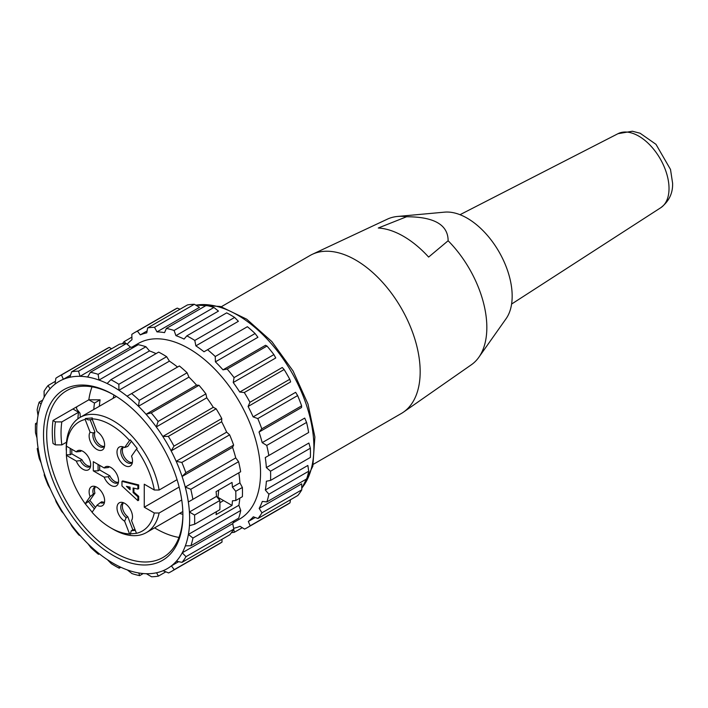 <?xml version="1.0" encoding="UTF-8"?>
<svg xmlns="http://www.w3.org/2000/svg" width="708" height="708" viewBox="0 0 708 708"><rect width="100%" height="100%" fill="white"/><g stroke="black" fill="none" stroke-linecap="round" stroke-linejoin="round"><path stroke-width="1.06" d="M397.515 216.462L444.606 212.143A63.649 36.745 60 0 1 498.99 251.765A63.649 36.745 60 0 1 506.105 318.671L478.82 357.292A84.146 48.578 -120 0 0 448.129 240.755L428.623 257.075A86.509 49.941 -120 0 0 378.276 228.011L406.56 216.754A84.146 48.578 -120 0 0 397.515 216.462A84.146 48.578 -120 0 0 387.4 219.144L312.361 254.296A91.235 52.675 -120 0 0 310.051 255.499L221.321 306.723M313.281 464.324L401.277 413.516A91.235 52.675 -120 0 0 403.48 412.118A91.235 52.675 -120 0 0 401.277 308.175A91.235 52.675 -120 0 0 312.361 254.296M403.48 412.118L471.44 364.709A84.146 48.578 -120 0 0 478.82 357.292M406.56 216.754C434.208 216.79 448.067 224.79 448.129 240.755M124.626 447.544L129.573 440.5A63.074 36.418 -120 0 0 92.049 418.835L96.996 431.588A10.965 6.328 60 0 1 104.12 447.845A10.965 6.328 60 0 1 100.748 450.456A10.965 6.328 60 0 1 91.438 443.712A10.965 6.328 60 0 1 90.102 432.207L85.155 419.455A63.074 36.418 -120 0 0 66.393 446.146L76.287 451.863A10.965 6.328 60 0 1 80.172 450.341A10.965 6.328 60 0 1 90.686 464.775A10.965 6.328 60 0 1 90.181 467.669A10.965 6.328 60 0 1 83.615 469.608A10.965 6.328 60 0 1 76.287 461.058L66.393 455.341A63.074 36.418 -120 0 0 85.155 503.698L90.102 496.662A10.965 6.328 60 0 1 94.111 486.263A10.965 6.328 60 0 1 100.748 490.706A10.965 6.328 60 0 1 104.12 503.592A10.965 6.328 60 0 1 96.996 505.238L92.049 512.282A63.074 36.418 -120 0 0 110.811 527.894A63.074 36.418 -120 0 0 129.573 533.947L124.626 521.194A10.965 6.328 60 0 1 117.245 510.229A10.965 6.328 60 0 1 120.873 502.326A10.965 6.328 60 0 1 121.988 502.353A10.965 6.328 60 0 1 130.228 509.149A10.965 6.328 60 0 1 131.989 519.69A10.965 6.328 60 0 1 131.529 520.575L136.476 533.328A63.074 36.418 -120 0 0 154.291 512.99L144.264 507.202L144.264 484.21L154.291 489.998A63.074 36.418 -120 0 0 136.476 449.084L131.529 456.12A10.965 6.328 60 0 1 131.989 463.935A10.965 6.328 60 0 1 120.873 462.076A10.965 6.328 60 0 1 117.024 451.394A10.965 6.328 60 0 1 121.988 446.606A10.965 6.328 60 0 1 124.626 447.544L127.767 446.438L131.405 441.27M132.369 462.404A9.009 5.204 60 0 1 124.227 456.864A9.009 5.204 60 0 1 123.502 447.04M104.501 446.314A9.009 5.204 60 0 1 96.916 441.668A9.009 5.204 60 0 1 94.925 432.066L90.137 419.729M90.562 466.138A9.009 5.204 60 0 1 81.951 459.722L71.791 453.863L71.791 449.261M95.483 507.406L89.845 500.397L94.925 493.166A9.009 5.204 60 0 1 95.624 486.697M104.501 502.06A9.009 5.204 60 0 1 101.819 501.751L100.226 502.671A9.009 5.204 -120 0 0 103.775 502.645A9.009 5.204 -120 0 0 104.536 502.016M135.033 529.628L132.847 529.823L127.767 516.734A9.009 5.204 60 0 1 123.502 502.795M118.431 482.236A9.009 5.204 60 0 1 109.82 475.82L99.66 469.953L99.66 465.36M109.625 466.855A9.009 5.204 -120 0 0 108.696 467.209A9.009 5.204 -120 0 0 108.227 467.545L104.165 467.953A10.965 6.328 60 0 1 108.05 466.43A10.965 6.328 60 0 1 118.563 480.865A10.965 6.328 60 0 1 118.059 483.768A10.965 6.328 60 0 1 111.492 485.697A10.965 6.328 60 0 1 104.165 477.148L93.297 470.873L98.067 470.873L99.66 469.953M104.165 477.148L108.227 476.741A9.009 5.204 -120 0 0 117.705 482.812A9.009 5.204 -120 0 0 118.475 482.192M108.227 476.741L109.82 475.82M109.218 466.97L108.227 467.545M98.067 470.873L98.067 464.439M93.297 470.873L93.297 461.678L104.165 467.953M121.962 481.36L122.758 480.9L138.688 484.945L138.688 488.626L137.892 489.086L137.892 485.405L121.962 481.36L121.962 485.954L137.892 500.671L137.892 496.804L133.113 492.573L133.113 487.98L137.892 489.086M133.909 488.166L133.909 492.113L138.688 496.343L138.688 500.211L137.892 500.671M113.2 529.274L110.811 527.894L113.2 529.274A66.455 38.365 60 0 0 146.432 532.558A66.455 38.365 60 0 0 159.123 513.017L154.291 512.99M154.291 489.998L159.123 490.033L177.062 479.67M179.142 487.06L144.264 507.202M181.735 499.972L159.123 513.017M136.476 533.328L129.573 533.947M132.847 529.823L131.254 530.743L130.307 534.292M135.325 530.38L131.254 530.743M123.555 502.777A9.009 5.204 -120 0 0 122.634 503.131A9.009 5.204 -120 0 0 121.086 509.733A9.009 5.204 -120 0 0 126.183 517.654L124.626 521.194M127.767 516.734L126.183 517.654M131.529 520.575L132.21 519.061M92.297 512.344L85.155 503.698M66.393 455.341L66.393 446.146M85.155 419.455L85.394 418.543L92.297 417.932L92.049 418.835M129.573 440.5L130.307 439.872L137.202 448.456L136.476 449.084M66.216 450.014L66.216 447.881A66.455 38.365 60 0 1 79.977 417.463A66.455 38.365 60 0 1 126.458 430.606A66.455 38.365 60 0 1 159.123 490.033M89.845 500.397L85.394 503.769M94.394 508.955L88.252 501.317M95.686 486.688A9.009 5.204 -120 0 0 94.757 487.033A9.009 5.204 -120 0 0 93.332 494.087L90.102 496.662M94.925 493.166L93.332 494.087M96.996 505.238L100.226 502.671M66.393 454.784L70.198 454.784L71.791 453.863M70.198 454.784L70.198 448.341M81.747 450.766A9.009 5.204 -120 0 0 80.827 451.111A9.009 5.204 -120 0 0 80.358 451.447L76.287 451.863M76.287 461.058L80.358 460.642A9.009 5.204 -120 0 0 89.836 466.722A9.009 5.204 -120 0 0 90.597 466.094M80.358 460.642L81.951 459.722M81.349 450.872L80.358 451.447M85.394 418.543L88.252 419.897L92.323 419.534M90.102 432.207L93.332 432.986A9.009 5.204 -120 0 0 95.111 442.279A9.009 5.204 -120 0 0 102.448 447.297A9.009 5.204 -120 0 0 103.775 446.89A9.009 5.204 -120 0 0 104.536 446.27M93.332 432.986L94.925 432.066M123.555 447.031A9.009 5.204 -120 0 0 122.634 447.376A9.009 5.204 -120 0 0 123.953 459.713A9.009 5.204 -120 0 0 131.644 462.988A9.009 5.204 -120 0 0 132.414 462.359M137.892 485.405L138.688 484.945M133.113 492.573L133.909 492.113M137.892 496.804L138.688 496.343M130.086 489.724L126.422 486.325L130.086 487.148L130.086 489.724M128.13 486.706L130.086 488.529M70.543 375.134L63.339 379.302L61.481 374.966A112.634 65.03 -120 0 0 58.729 376.408A112.634 65.03 -120 0 0 55.861 378.24L55.02 384.143A108.129 62.428 -120 0 0 50.038 388.798L48.047 385.541A112.634 65.03 -120 0 0 44.082 391.223L44.161 397.215A108.129 62.428 -120 0 0 41.037 404.18L39.188 402.135A112.634 65.03 -120 0 0 37.143 409.844L38.011 415.596A108.129 62.428 -120 0 0 36.958 424.384L35.489 423.632A112.634 65.03 -120 0 0 35.4 427.968A112.634 65.03 -120 0 0 35.506 432.836L36.984 438.013A108.129 62.428 -120 0 0 38.082 448.04L37.214 448.553A112.634 65.03 -120 0 0 39.294 458.634L41.153 462.961A108.129 62.428 -120 0 0 44.312 473.537L44.25 475.201A112.634 65.03 -120 0 0 48.241 485.467L50.233 488.724A108.129 62.428 -120 0 0 55.242 499.131L56.1 501.768A112.634 65.03 -120 0 0 61.746 511.521L63.605 513.557A108.129 62.428 -120 0 0 70.127 523.079L71.977 526.442A112.634 65.03 -120 0 0 78.88 535.009L80.349 535.761A108.129 62.428 -120 0 0 87.942 543.753L90.783 547.532A112.634 65.03 -120 0 0 98.474 554.337L99.341 553.824L98.474 554.337M35.489 423.632L37.09 422.711M53.011 420.49L55.428 421.88L61.835 421.906A88.412 51.047 -120 0 0 61.835 444.898L55.428 444.872L53.011 443.474A96.297 55.596 60 0 1 52.277 431.561A96.297 55.596 60 0 1 53.011 420.49L88.845 399.799L94.491 403.056L100.067 399.834A88.412 51.047 -120 0 0 99.394 406.25M92.031 386.842A96.297 55.596 -120 0 0 88.845 399.799L100.067 399.834M113.2 398.285A79.402 45.843 60 0 1 113.979 394.993M219.861 498.423A79.402 45.843 60 0 1 219.214 499.742M182.885 514.353A79.402 45.843 60 0 1 179.646 513.38M242.286 527.699L234.366 532.266L233.702 529.239M231.445 532.673A112.634 65.03 -120 0 0 234.366 532.266M233.649 528.31A108.129 62.428 -120 0 0 240.012 526.301L244.561 529.08A112.634 65.03 -120 0 0 247.313 527.637L287.147 504.645A112.634 65.03 -120 0 0 290.006 502.813L250.181 525.805L248.331 521.46L255.199 517.495M247.313 527.637A112.634 65.03 -120 0 0 250.181 525.805M290.448 499.768L290.006 502.813M248.331 521.46A108.129 62.428 -120 0 0 253.314 516.805L257.986 518.504L297.82 495.512A112.634 65.03 -120 0 0 301.785 489.83L261.96 512.822L259.181 508.388L301.705 483.838L301.785 489.83M257.986 518.504A112.634 65.03 -120 0 0 261.96 512.822M259.181 508.388A108.129 62.428 -120 0 0 262.305 501.423L266.854 501.91L306.688 478.909A112.634 65.03 -120 0 0 308.732 471.201L268.898 494.202L265.332 490.007L307.856 465.457L308.732 471.201M266.854 501.91A112.634 65.03 -120 0 0 268.898 494.202M265.332 490.007A108.129 62.428 -120 0 0 266.385 481.219L270.553 480.413L310.378 457.421A112.634 65.03 -120 0 0 310.361 448.217L270.536 471.209L266.358 467.59L308.883 443.04L310.361 448.217M270.553 480.413A112.634 65.03 -120 0 0 270.536 471.209M308.653 432.5L265.27 457.563L308.653 432.5A112.634 65.03 -120 0 0 306.573 422.419L266.748 445.421L262.19 442.642L304.714 418.092L306.573 422.419M268.819 455.492A112.634 65.03 -120 0 0 266.748 445.421M301.626 405.852L301.555 407.516L259.031 432.066L261.792 428.844L301.626 405.852A112.634 65.03 -120 0 0 297.625 395.586L257.792 418.578L253.119 416.879L295.634 392.321L297.625 395.586M261.792 428.844A112.634 65.03 -120 0 0 257.792 418.578M289.767 379.284L290.625 381.922L248.101 406.472L249.942 402.277L289.767 379.284A112.634 65.03 -120 0 0 284.12 369.532L244.295 392.533L239.746 392.046L282.271 367.496L284.12 369.532M249.942 402.277A112.634 65.03 -120 0 0 244.295 392.533M273.899 354.611L275.748 357.974L233.224 382.524L234.065 377.603L273.899 354.611A112.634 65.03 -120 0 0 266.987 346.044L227.162 369.036L222.993 369.841L265.518 345.292L266.987 346.044M234.065 377.603A112.634 65.03 -120 0 0 227.162 369.036M255.092 333.521L257.924 337.3L215.409 361.85L215.259 356.513L255.092 333.521A112.634 65.03 -120 0 0 247.393 326.715L204.01 351.77A108.129 62.428 -120 0 0 195.868 345.858L194.797 340.433L234.631 317.441A112.634 65.03 -120 0 0 226.666 312.865L186.832 335.858L184.08 339.079A108.129 62.428 -120 0 0 175.938 335.645L174.079 330.468L213.913 307.467A112.634 65.03 -120 0 0 206.223 305.431L166.389 328.424L164.557 332.627A108.129 62.428 -120 0 0 156.981 331.893L154.512 327.291L194.346 304.29A112.634 65.03 -120 0 0 187.461 304.927L147.627 327.928L146.777 332.84A108.129 62.428 -120 0 0 140.281 334.875L137.432 331.114L177.266 308.122A112.634 65.03 -120 0 0 174.513 309.564L134.679 332.556A112.634 65.03 -120 0 0 131.812 334.388L131.962 339.725A108.129 62.428 -120 0 0 127.13 344.212M215.259 356.513A112.634 65.03 -120 0 0 207.559 349.708M194.797 340.433A112.634 65.03 -120 0 0 186.832 335.858M234.631 317.441L238.392 321.308L195.868 345.858M174.079 330.468A112.634 65.03 -120 0 0 166.389 328.424M213.913 307.467L218.462 311.095L175.938 335.645M154.512 327.291A112.634 65.03 -120 0 0 147.627 327.928M194.346 304.29L199.506 307.343L156.981 331.893M137.432 331.114A112.634 65.03 -120 0 0 134.679 332.556M147.105 330.937L140.281 334.875M177.266 308.122L180.027 309.219M126.059 343.548L124.006 341.69L131.892 337.141M124.006 341.69A112.634 65.03 -120 0 0 122.387 343.787M222.993 369.841A108.129 62.428 -120 0 0 215.409 361.85M239.746 392.046A108.129 62.428 -120 0 0 233.224 382.524M253.119 416.879A108.129 62.428 -120 0 0 248.101 406.472M262.19 442.642A108.129 62.428 -120 0 0 259.031 432.066M266.358 467.59A108.129 62.428 -120 0 0 265.27 457.563M233.189 522.787L239.552 519.114A101.368 58.525 -120 0 0 239.552 402.064A101.368 58.525 -120 0 0 138.184 343.539L131.821 347.212M38.082 448.04A108.129 62.428 -120 0 0 41.153 462.961M44.312 473.537A108.129 62.428 -120 0 0 50.233 488.724M55.242 499.131A108.129 62.428 -120 0 0 63.605 513.557M70.127 523.079A108.129 62.428 -120 0 0 80.349 535.761M87.942 543.753A108.129 62.428 -120 0 0 99.341 553.824A108.129 62.428 -120 0 0 107.483 559.745L111.245 563.612A112.634 65.03 -120 0 0 119.201 568.188L119.271 566.524A108.129 62.428 -120 0 0 127.405 569.958L131.962 573.586A112.634 65.03 -120 0 0 139.644 575.622L138.795 572.976A108.129 62.428 -120 0 0 146.37 573.71L151.53 576.763A112.634 65.03 -120 0 0 158.415 576.117L156.565 572.763A108.129 62.428 -120 0 0 163.07 570.728L168.601 572.931A112.634 65.03 -120 0 0 171.354 571.489A112.634 65.03 -120 0 0 174.221 569.657L171.389 565.878L178.655 561.683M120.82 567.258L119.201 568.188M107.483 559.745A108.129 62.428 -120 0 0 119.271 566.524M143.246 573.542L139.644 575.622M127.405 569.958A108.129 62.428 -120 0 0 138.795 572.976M165.84 571.834L158.415 576.117M146.37 573.71A108.129 62.428 -120 0 0 156.565 572.763M171.354 571.489L219.153 543.894A112.634 65.03 -120 0 0 222.02 542.062L174.221 569.657M163.07 570.728A108.129 62.428 -120 0 0 171.389 565.878A108.129 62.428 -120 0 0 176.372 561.223L182.036 562.356L229.826 534.77A112.634 65.03 -120 0 0 233.799 529.08L186 556.674L182.239 552.806L232.728 523.655L233.799 529.08M221.949 539.319L222.02 542.062M182.036 562.356A112.634 65.03 -120 0 0 186 556.674M176.372 561.223A108.129 62.428 -120 0 0 182.239 552.806A108.129 62.428 -120 0 0 185.363 545.841L190.903 545.762A112.634 65.03 -120 0 0 192.948 538.053L188.39 534.434L238.879 505.282L240.738 510.459L192.948 538.053M234.171 520.778A108.129 62.428 60 0 1 232.728 523.655M185.363 545.841A108.129 62.428 -120 0 0 188.39 534.434A108.129 62.428 -120 0 0 189.443 525.637L194.594 524.265A112.634 65.03 -120 0 0 194.576 515.061L189.417 512.008L216.498 496.379L219.816 500.494L194.576 515.061M190.903 545.762L238.693 518.168A112.634 65.03 -120 0 0 240.738 510.459M240.658 471.758L188.328 501.981L240.658 471.758A112.634 65.03 -120 0 0 238.587 461.678L190.788 489.272L185.248 487.06L235.737 457.917L238.587 461.678M192.868 499.344A112.634 65.03 -120 0 0 190.788 489.272M189.443 525.637A108.129 62.428 -120 0 0 189.417 512.008A108.129 62.428 -120 0 0 188.328 501.981A108.129 62.428 -120 0 0 185.248 487.06A108.129 62.428 -120 0 0 182.089 476.493L185.841 472.696L233.631 445.102A112.634 65.03 -120 0 0 229.631 434.836L181.841 462.43L176.177 461.297L226.657 432.146L229.631 434.836M233.631 445.102L232.578 447.341A108.129 62.428 60 0 1 235.737 457.917M232.578 447.341L182.089 476.493A108.129 62.428 -120 0 0 176.177 461.297A108.129 62.428 -120 0 0 171.159 450.899L173.982 446.129L221.781 418.534A112.634 65.03 -120 0 0 216.135 408.79L168.336 436.385L162.805 436.464L213.294 407.312L216.135 408.79M185.841 472.696A112.634 65.03 -120 0 0 181.841 462.43M221.781 418.534L221.648 421.747A108.129 62.428 60 0 1 226.657 432.146M221.648 421.747L171.159 450.899A108.129 62.428 -120 0 0 162.805 436.464A108.129 62.428 -120 0 0 156.282 426.942L158.114 421.455L205.904 393.86A112.634 65.03 -120 0 0 199.001 385.294L151.202 412.888L146.06 414.26L196.541 385.108L199.001 385.294M173.982 446.129A112.634 65.03 -120 0 0 168.336 436.385M205.904 393.86L206.771 397.799A108.129 62.428 60 0 1 213.294 407.312M206.771 397.799L156.282 426.942A108.129 62.428 -120 0 0 146.06 414.26A108.129 62.428 -120 0 0 138.467 406.268L139.308 400.365L187.098 372.771A112.634 65.03 -120 0 0 179.398 365.965L127.068 396.197A108.129 62.428 -120 0 0 118.926 390.276L118.847 384.285L166.637 356.69A112.634 65.03 -120 0 0 158.672 352.115L110.882 379.709L107.138 383.506A108.129 62.428 -120 0 0 98.996 380.063L98.129 374.32L145.919 346.725A112.634 65.03 -120 0 0 138.228 344.69L90.438 372.275L87.615 377.045A108.129 62.428 -120 0 0 80.039 376.32L78.561 371.142L126.351 343.548A112.634 65.03 -120 0 0 119.466 344.185L71.667 371.78L69.844 377.267A108.129 62.428 -120 0 0 63.339 379.302A108.129 62.428 -120 0 0 55.02 384.143M158.114 421.455A112.634 65.03 -120 0 0 151.202 412.888M187.098 372.771L188.947 377.116A108.129 62.428 60 0 1 196.541 385.108M188.947 377.116L138.467 406.268A108.129 62.428 -120 0 0 127.068 396.197M139.308 400.365A112.634 65.03 -120 0 0 131.608 393.56M166.637 356.69L169.416 361.133A108.129 62.428 60 0 1 177.54 367.036M169.416 361.133L118.926 390.276A108.129 62.428 -120 0 0 107.138 383.506M118.847 384.285A112.634 65.03 -120 0 0 110.882 379.709M145.919 346.725L149.485 350.911A108.129 62.428 60 0 1 156.07 353.619M149.485 350.911L98.996 380.063A108.129 62.428 -120 0 0 87.615 377.045M98.129 374.32A112.634 65.03 -120 0 0 90.438 372.275M126.351 343.548L130.529 347.168A108.129 62.428 60 0 1 133.644 347.336M130.529 347.168L80.039 376.32A108.129 62.428 -120 0 0 69.844 377.267M78.561 371.142A112.634 65.03 -120 0 0 71.667 371.78M61.481 374.966L109.271 347.371A112.634 65.03 -120 0 0 106.519 348.814L58.729 376.408M109.271 347.371L111.545 348.761M48.047 385.541L55.428 381.285M50.038 388.798A108.129 62.428 -120 0 0 44.161 397.215M39.188 402.135L42.728 400.091M41.037 404.18A108.129 62.428 -120 0 0 38.011 415.596M76.597 406.87A112.634 65.03 60 0 0 76.676 409.074L79.995 413.189A108.129 62.428 60 0 0 80.34 417.251M238.817 472.838A108.129 62.428 60 0 1 239.906 482.856L242.375 487.467L235.746 491.29A112.634 65.03 60 0 1 235.764 500.503L242.393 496.68A112.634 65.03 -120 0 0 242.375 487.467M239.8 498.166A108.129 62.428 60 0 1 238.879 505.282M194.594 524.265L219.834 509.698A112.634 65.03 -120 0 0 219.816 500.494M235.764 500.503L232.454 500.813A108.129 62.428 60 0 1 232.02 505.441L216.09 514.636A108.129 62.428 -120 0 0 216.391 511.68M235.746 491.29L232.428 487.175L239.906 482.856M216.498 496.379A108.129 62.428 -120 0 0 216.09 491.653L232.02 482.449A108.129 62.428 60 0 1 232.428 487.175M219.887 502.698L223.569 500.565L232.02 505.441M223.569 500.565L217.931 497.308A88.412 51.047 -120 0 0 218.639 490.175M154.583 527.849A96.297 55.596 -120 0 0 178.974 537.434M94.491 403.056A88.412 51.047 -120 0 0 93.819 409.472M43.515 434.774A98.554 56.897 -120 0 0 113.2 555.479A98.554 56.897 -120 0 0 182.894 515.247A98.554 56.897 -120 0 0 113.2 394.542A98.554 56.897 -120 0 0 43.515 434.774M36.958 424.384A108.129 62.428 -120 0 0 36.745 430.871A108.129 62.428 -120 0 0 36.984 438.013M114.006 395.011A96.297 55.596 -120 0 0 66.649 390.692A96.297 55.596 -120 0 0 46.701 434.774A96.297 55.596 -120 0 0 88.739 531.69A96.297 55.596 -120 0 0 162.946 557.488A96.297 55.596 -120 0 0 182.885 514.318M61.835 444.898L66.49 442.208M61.835 421.906L78.561 412.251L72.915 408.994M77.889 418.835A88.412 51.047 60 0 1 78.561 412.251M195.868 305.183A108.129 62.428 60 0 1 291.404 371.886A108.129 62.428 60 0 1 301.767 488.139M55.428 444.872A92.925 53.649 60 0 1 55.428 421.88M618.022 133.679L632.332 131.237L640.094 133.228L655.98 144.326L670.503 169.442L672.6 183.222C672.936 193.222 668.998 201.382 660.768 207.718A42.763 24.691 -120 0 0 669.025 188.514A42.763 24.691 -120 0 0 650.758 145.901A42.763 24.691 -120 0 0 618.022 133.679L460.005 214.701M116.369 396.453L79.977 417.463M182.814 511.557L146.432 532.558M195.638 305.06L220.4 306.467L246.703 319.193L271.828 341.548L293.059 370.948L307.989 404.02L314.874 436.978L312.839 466.183L301.767 488.414M660.768 207.718L511.592 304.059"/></g></svg>
